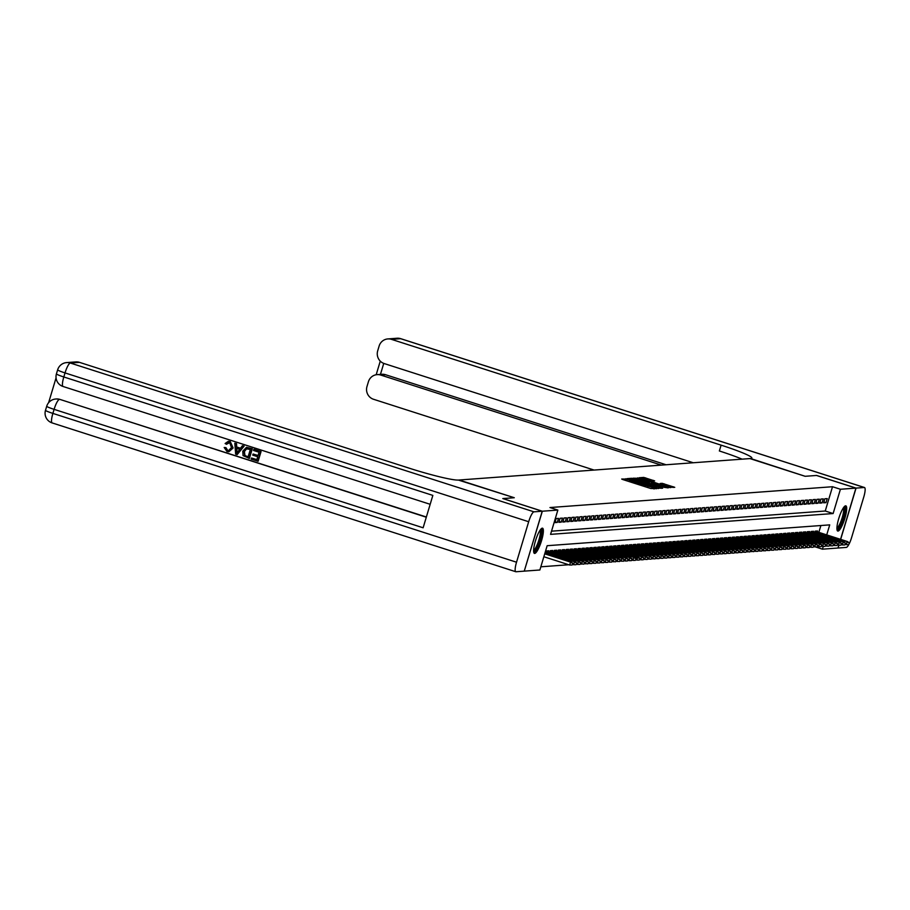<?xml version="1.0" encoding="UTF-8"?>
<svg xmlns="http://www.w3.org/2000/svg" width="910" height="910" viewBox="0 0 910 910"><rect width="100%" height="100%" fill="white"/><g stroke="black" fill="none" stroke-linecap="round" stroke-linejoin="round"><path stroke-width="1.36" d="M627.161 479.058L621.689 479.035L622.849 479.559L650.707 488.499L656.804 488.659L631.153 481.151L627.161 479.058M626.922 480.764L625.307 480.355M641.311 485.383L639.707 484.973L640.196 483.358M838.008 531.076A13.241 2.878 -72.2 0 1 837.757 531.053A13.241 2.878 -72.2 0 1 838.884 518.12A13.241 2.878 -72.2 0 1 845.595 505.823A13.241 2.878 -72.2 0 1 845.845 505.846A13.241 2.878 -72.2 0 1 844.719 518.78A13.241 2.878 -72.2 0 1 838.008 531.076M534.705 553.428A13.241 2.878 -72.2 0 1 534.443 553.394A13.241 2.878 -72.2 0 1 535.58 540.472A13.241 2.878 -72.2 0 1 542.28 528.164A13.241 2.878 -72.2 0 1 542.542 528.198A13.241 2.878 -72.2 0 1 541.404 541.12A13.241 2.878 -72.2 0 1 534.705 553.428M654.654 480.912L643.734 477.409L639.116 477.761L668.179 487.214L674.742 487.328L662.161 483.324L660.148 483.483L669.271 486.85L663.97 485.644L642.392 478.41L654.654 480.912M502.9 498.6L514.275 497.724L459.084 480.014L749.942 458.583L805.134 476.294L816.497 475.464L855.923 488.113L840.556 539.334M502.911 498.566L542.337 511.215L557.853 510.078L550.561 534.363L833.128 513.547L840.419 489.262L855.923 488.113M551.517 531.178L825.245 511.01L832.525 486.725L549.97 507.541L557.853 510.078M832.525 486.725L840.419 489.262M633.61 478.774L631.677 478.296L627.092 478.637L628.253 479.161L656.121 488.101L662.685 488.215L633.61 478.774L633.292 479.843M633.133 478.194L639.639 478.319L668.713 487.771L664.766 487.464L651.537 483.369L650.184 483.483L651.389 483.995L662.616 487.805L633.11 478.25M558.501 518.393L556.124 518.575L554.918 522.613L557.284 522.442L558.501 518.393M562.448 518.109L560.082 518.279L558.865 522.329L561.242 522.147L562.448 518.109M566.407 517.813L564.029 517.983L562.812 522.033L565.19 521.862L566.407 517.813M570.354 517.517L567.988 517.699L566.771 521.749L569.137 521.566L570.354 517.517M574.312 517.233L571.935 517.403L570.718 521.453L573.095 521.282L574.312 517.233M578.26 516.937L575.893 517.119L574.676 521.157L577.042 520.986L578.26 516.937M582.207 516.652L579.841 516.823L578.624 520.873L581.001 520.691L582.207 516.652M586.165 516.357L583.788 516.527L582.582 520.577L584.948 520.406L586.165 516.357M590.112 516.061L587.746 516.243L586.529 520.292L588.895 520.111L590.112 516.061M594.071 515.777L591.693 515.947L590.476 519.997L592.854 519.826L594.071 515.777M598.018 515.481L595.652 515.663L594.435 519.701L596.801 519.53L598.018 515.481M601.965 515.197L599.599 515.367L598.382 519.417L600.759 519.246L601.965 515.197M605.923 514.901L603.546 515.071L602.34 519.121L604.706 518.95L605.923 514.901M609.871 514.605L607.505 514.787L606.288 518.837L608.665 518.654L609.871 514.605M613.829 514.321L611.452 514.491L610.246 518.541L612.612 518.37L613.829 514.321M617.776 514.025L615.41 514.207L614.193 518.245L616.559 518.074L617.776 514.025M621.735 513.74L619.357 513.911L618.14 517.961L620.518 517.79L621.735 513.74M625.682 513.445L623.316 513.615L622.099 517.665L624.465 517.494L625.682 513.445M629.629 513.149L627.263 513.331L626.046 517.38L628.423 517.198L629.629 513.149M633.587 512.865L631.21 513.035L630.004 517.085L632.37 516.914L633.587 512.865M637.535 512.569L635.169 512.751L633.952 516.8L636.317 516.618L637.535 512.569M641.493 512.284L639.116 512.455L637.899 516.505L640.276 516.334L641.493 512.284M645.44 511.989L643.074 512.159L641.857 516.209L644.223 516.038L645.44 511.989M649.399 511.693L647.021 511.875L645.804 515.924L648.182 515.742L649.399 511.693M653.346 511.409L650.968 511.579L649.763 515.629L652.129 515.458L653.346 511.409M657.293 511.113L654.927 511.295L653.71 515.344L656.087 515.162L657.293 511.113M661.252 510.828L658.874 510.999L657.668 515.049L660.034 514.878L661.252 510.828M665.199 510.533L662.833 510.703L661.615 514.753L663.981 514.582L665.199 510.533M669.157 510.237L666.78 510.419L665.563 514.468L667.94 514.286L669.157 510.237M673.104 509.953L670.738 510.123L669.521 514.173L671.887 514.002L673.104 509.953M677.051 509.657L674.685 509.839L673.468 513.888L675.846 513.706L677.051 509.657M681.01 509.373L678.633 509.543L677.427 513.593L679.793 513.422L681.01 509.373M684.957 509.077L682.591 509.247L681.374 513.297L683.751 513.126L684.957 509.077M688.915 508.792L686.538 508.963L685.321 513.012L687.698 512.83L688.915 508.792M692.863 508.497L690.497 508.667L689.279 512.717L691.645 512.546L692.863 508.497M696.821 508.201L694.444 508.383L693.227 512.432L695.604 512.25L696.821 508.201M700.768 507.916L698.402 508.087L697.185 512.137L699.551 511.966L700.768 507.916M704.715 507.621L702.349 507.791L701.132 511.841L703.51 511.67L704.715 507.621M708.674 507.336L706.296 507.507L705.091 511.557L707.457 511.374L708.674 507.336M712.621 507.041L710.255 507.211L709.038 511.261L711.404 511.09L712.621 507.041M716.58 506.745L714.202 506.927L712.985 510.976L715.362 510.794L716.58 506.745M720.527 506.46L718.161 506.631L716.943 510.681L719.309 510.51L720.527 506.46M724.474 506.165L722.108 506.347L720.891 510.385L723.268 510.214L724.474 506.165M728.432 505.88L726.055 506.051L724.849 510.1L727.215 509.918L728.432 505.88M732.379 505.585L730.013 505.755L728.796 509.805L731.174 509.634L732.379 505.585M736.338 505.289L733.961 505.471L732.755 509.52L735.121 509.338L736.338 505.289M740.285 505.004L737.919 505.175L736.702 509.225L739.068 509.054L740.285 505.004M744.243 504.709L741.866 504.891L740.649 508.929L743.026 508.758L744.243 504.709M748.191 504.424L745.825 504.595L744.607 508.644L746.973 508.462L748.191 504.424M752.138 504.129L749.772 504.299L748.555 508.349L750.932 508.178L752.138 504.129M756.096 503.833L753.719 504.015L752.513 508.064L754.879 507.882L756.096 503.833M760.043 503.548L757.677 503.719L756.46 507.769L758.826 507.598L760.043 503.548M764.002 503.253L761.624 503.435L760.407 507.473L762.785 507.302L764.002 503.253M767.949 502.968L765.583 503.139L764.366 507.188L766.732 507.007L767.949 502.968M771.908 502.673L769.53 502.843L768.313 506.893L770.69 506.722L771.908 502.673M775.855 502.377L773.477 502.559L772.271 506.608L774.637 506.426L775.855 502.377M779.802 502.092L777.436 502.263L776.219 506.313L778.596 506.142L779.802 502.092M783.76 501.797L781.383 501.979L780.177 506.017L782.543 505.846L783.76 501.797M787.707 501.512L785.341 501.683L784.124 505.733L786.49 505.562L787.707 501.512M791.666 501.217L789.288 501.387L788.071 505.437L790.449 505.266L791.666 501.217M795.613 500.921L793.247 501.103L792.03 505.152L794.396 504.97L795.613 500.921M799.56 500.637L797.194 500.807L795.977 504.857L798.354 504.686L799.56 500.637M803.519 500.341L801.141 500.523L799.935 504.561L802.302 504.39L803.519 500.341M807.466 500.056L805.1 500.227L803.883 504.276L806.26 504.106L807.466 500.056M811.424 499.761L809.047 499.931L807.83 503.981L810.207 503.81L811.424 499.761M815.371 499.465L813.005 499.647L811.788 503.696L814.154 503.514L815.371 499.465M819.33 499.18L816.952 499.351L815.735 503.401L818.113 503.23L819.33 499.18M823.277 498.885L820.911 499.067L819.694 503.116L822.06 502.934L823.277 498.885M823.641 502.82L826.018 502.65L827.224 498.6L824.858 498.771L823.641 502.82M540.836 566.805L568.795 564.746M583.936 564.154L584.812 562.505L583.936 564.154L580.648 563.87M587.883 563.87L588.77 562.221L587.883 563.87L584.595 563.586M615.547 561.823L616.434 560.173L615.547 561.823L612.259 561.55M619.505 561.538L620.381 559.889L619.505 561.538L616.218 561.254M623.452 561.242L624.34 559.593L623.452 561.242L620.165 560.958M647.169 559.502L648.045 557.853L647.169 559.502L643.882 559.218M651.116 559.206L652.004 557.557L651.116 559.206L647.829 558.922M655.075 558.911L655.951 557.273L655.075 558.911L651.776 558.638M686.686 556.59L687.562 554.941L686.686 556.59L683.399 556.306M714.35 554.554L715.226 552.905L714.35 554.554L711.063 554.27M718.297 554.258L719.184 552.609L718.297 554.258L715.01 553.974M722.256 553.962L723.131 552.313L722.256 553.962L718.968 553.678M749.92 551.926L750.795 550.277L749.92 551.926L746.632 551.642M753.867 551.642L754.743 549.993L753.867 551.642L750.579 551.358M785.478 549.31L786.365 547.661L785.478 549.31L782.19 549.026M817.1 546.978L817.976 545.329L817.1 546.978L813.813 546.694M818.841 532.361L820.888 525.536M545.977 552.393L546.409 550.96L548.787 550.777L548.525 551.642M549.936 552.097L550.368 550.664L552.734 550.493L552.472 551.358M553.883 551.813L554.315 550.379L556.692 550.197L556.431 551.062M557.841 551.517L558.262 550.084L560.64 549.913L560.378 550.777M561.788 551.221L562.221 549.788L564.587 549.617L564.337 550.482M565.736 550.937L566.168 549.503L568.545 549.322L568.284 550.186M569.694 550.641L570.126 549.208L572.492 549.037L572.231 549.902M573.641 550.357L574.073 548.923L576.451 548.741L576.189 549.606M577.6 550.061L578.032 548.628L580.398 548.457L580.136 549.322M581.547 549.765L581.979 548.332L584.345 548.161L584.095 549.026M585.505 549.481L585.926 548.048L588.304 547.865L588.042 548.73M589.452 549.185L589.885 547.752L592.251 547.581L591.989 548.446M593.4 548.901L593.832 547.467L596.209 547.285L595.948 548.15M597.358 548.605L597.79 547.172L600.156 547.001L599.895 547.865M601.305 548.309L601.737 546.876L604.115 546.705L603.853 547.57M605.264 548.025L605.696 546.591L608.062 546.409L607.8 547.274M609.211 547.729L609.643 546.296L612.009 546.125L611.759 546.99M613.169 547.445L613.59 546.011L615.968 545.829L615.706 546.694M617.116 547.149L617.549 545.716L619.915 545.545L619.653 546.409M621.064 546.853L621.496 545.42L623.873 545.249L623.612 546.114M625.022 546.569L625.454 545.135L627.82 544.953L627.559 545.829M628.969 546.273L629.402 544.84L631.767 544.669L631.517 545.534M632.928 545.989L633.349 544.555L635.726 544.373L635.464 545.238M636.875 545.693L637.307 544.26L639.673 544.089L639.411 544.953M640.822 545.409L641.254 543.964L643.632 543.793L643.37 544.658M644.78 545.113L645.213 543.679L647.579 543.497L647.317 544.373M648.728 544.817L649.16 543.384L651.537 543.213L651.276 544.078M652.686 544.533L653.118 543.099L655.484 542.917L655.223 543.782M656.633 544.237L657.065 542.804L659.432 542.633L659.181 543.497M660.592 543.952L661.013 542.508L663.39 542.337L663.128 543.202M664.539 543.657L664.971 542.223L667.337 542.041L667.076 542.917M668.486 543.361L668.918 541.928L671.296 541.757L671.034 542.622M672.444 543.077L672.877 541.643L675.243 541.461L674.981 542.326M676.392 542.781L676.824 541.348L679.201 541.177L678.94 542.041M680.35 542.496L680.771 541.052L683.148 540.881L682.887 541.746M684.297 542.201L684.73 540.767L687.095 540.597L686.845 541.461M688.244 541.905L688.677 540.472L691.054 540.301L690.792 541.166M692.203 541.621L692.635 540.187L695.001 540.005L694.739 540.87M696.15 541.325L696.582 539.892L698.96 539.721L698.698 540.586M700.109 541.04L700.541 539.596L702.907 539.425L702.645 540.29M704.056 540.745L704.488 539.312L706.854 539.141L706.604 540.005M708.014 540.449L708.435 539.016L710.812 538.845L710.551 539.71M711.961 540.165L712.393 538.731L714.76 538.549L714.498 539.414M715.908 539.869L716.341 538.436L718.718 538.265L718.456 539.13M719.867 539.585L720.299 538.151L722.665 537.969L722.404 538.834M723.814 539.289L724.246 537.856L726.624 537.685L726.362 538.549M727.772 538.993L728.205 537.56L730.571 537.389L730.309 538.254M731.72 538.709L732.152 537.275L734.518 537.093L734.268 537.958M735.678 538.413L736.099 536.98L738.476 536.809L738.215 537.673M739.625 538.128L740.058 536.695L742.423 536.513L742.162 537.378M743.572 537.833L744.005 536.399L746.382 536.229L746.12 537.093M747.531 537.537L747.963 536.104L750.329 535.933L750.067 536.798M751.478 537.253L751.91 535.819L754.276 535.637L754.026 536.502M755.437 536.957L755.857 535.524L758.235 535.353L757.973 536.217M759.384 536.673L759.816 535.239L762.182 535.057L761.92 535.922M763.331 536.377L763.763 534.943L766.14 534.773L765.879 535.637M767.289 536.081L767.721 534.648L770.087 534.477L769.826 535.342M771.236 535.797L771.669 534.363L774.046 534.181L773.784 535.046M775.195 535.501L775.627 534.068L777.993 533.897L777.731 534.761M779.142 535.216L779.574 533.783L781.94 533.601L781.69 534.466M783.101 534.921L783.521 533.487L785.899 533.317L785.637 534.181M787.048 534.625L787.48 533.192L789.846 533.021L789.584 533.886M790.995 534.341L791.427 532.907L793.804 532.725L793.543 533.601M794.953 534.045L795.385 532.612L797.752 532.441L797.49 533.305M798.9 533.76L799.333 532.327L801.71 532.145L801.448 533.01M802.859 533.465L803.28 532.032L805.657 531.861L805.395 532.725M806.806 533.18L807.238 531.736L809.604 531.565L809.354 532.43M810.753 532.885L811.185 531.451L813.563 531.269L813.301 532.145M814.712 532.589L815.144 531.156L817.51 530.985L817.248 531.85M524.262 571.093L542.337 511.215M838.792 545.238L837.951 548.025L822.435 549.174L823.266 546.398M815.61 546.978L822.435 549.174M826.724 534.887L829.727 524.877L547.16 545.704L539.88 569.99L524.365 571.127M825.245 511.01L833.128 513.547M557.284 522.442L555.168 521.76M561.242 522.147L559.127 521.476M565.19 521.862L563.074 521.18M569.137 521.566L567.021 520.895M573.095 521.282L570.979 520.6M577.042 520.986L574.927 520.304M581.001 520.691L578.885 520.019M584.948 520.406L582.832 519.724M588.895 520.111L586.791 519.439M592.854 519.826L590.738 519.144M596.801 519.53L594.685 518.848M600.759 519.246L598.643 518.563M604.706 518.95L602.591 518.268M608.665 518.654L606.549 517.983M612.612 518.37L610.496 517.688M616.559 518.074L614.443 517.392M620.518 517.79L618.402 517.107M624.465 517.494L622.349 516.812M628.423 517.198L626.308 516.527M632.37 516.914L630.255 516.232M636.317 516.618L634.213 515.936M640.276 516.334L638.16 515.651M644.223 516.038L642.107 515.356M648.182 515.742L646.066 515.071M652.129 515.458L650.013 514.776M656.087 515.162L653.971 514.48M660.034 514.878L657.919 514.196M663.981 514.582L661.866 513.9M667.94 514.286L665.824 513.615M671.887 514.002L669.771 513.32M675.846 513.706L673.73 513.035M679.793 513.422L677.677 512.74M683.751 513.126L681.635 512.444M687.698 512.83L685.583 512.159M691.645 512.546L689.53 511.864M695.604 512.25L693.488 511.579M699.551 511.966L697.435 511.284M703.51 511.67L701.394 510.988M707.457 511.374L705.341 510.703M711.404 511.09L709.299 510.408M715.362 510.794L713.247 510.123M719.309 510.51L717.194 509.827M723.268 510.214L721.152 509.532M727.215 509.918L725.099 509.247M731.174 509.634L729.058 508.952M735.121 509.338L733.005 508.667M739.068 509.054L736.952 508.372M743.026 508.758L740.911 508.076M746.973 508.462L744.858 507.791M750.932 508.178L748.816 507.496M754.879 507.882L752.763 507.211M758.826 507.598L756.722 506.915M762.785 507.302L760.669 506.62M766.732 507.007L764.616 506.335M770.69 506.722L768.575 506.04M774.637 506.426L772.522 505.755M778.596 506.142L776.48 505.459M782.543 505.846L780.427 505.164M786.49 505.562L784.374 504.879M790.449 505.266L788.333 504.584M794.396 504.97L792.28 504.299M798.354 504.686L796.239 504.003M802.302 504.39L800.186 503.708M806.26 504.106L804.144 503.423M810.207 503.81L808.091 503.128M814.154 503.514L812.038 502.843M818.113 503.23L815.997 502.548M822.06 502.934L819.944 502.252M826.018 502.65L823.903 501.967M658.521 488.545L656.94 488.033M629.686 479.297L657.031 487.749L636.443 480.753L629.686 479.297M649.251 483.187L650.093 483.79M641.743 480.082L636.443 478.876L639.673 480.23L649.41 482.664L641.743 480.082M670.59 487.646L669.168 487.191M572.083 565.03L572.959 563.381L572.083 565.03L569.671 565.03L570.547 562.118L571.264 562.062L544.806 553.576M572.561 563.415L570.547 562.118L544.726 553.826M569.671 565.03L543.85 556.738M571.264 562.062L572.959 563.381M540.608 529.461A11.455 2.491 -72.2 0 1 540.608 537.571A11.455 2.491 -72.2 0 1 535.728 549.754A11.455 2.491 -72.2 0 1 533.624 551.244M533.613 550.209A10.601 2.309 107.8 0 0 535.046 548.81A10.601 2.309 107.8 0 0 539.289 538.618A10.601 2.309 107.8 0 0 540.005 530.303M533.897 552.802A13.149 2.855 107.8 0 0 535.501 551.141A13.149 2.855 107.8 0 0 540.676 538.811A13.149 2.855 107.8 0 0 541.746 528.357M843.923 507.12A11.455 2.491 -72.2 0 1 843.911 515.231A11.455 2.491 -72.2 0 1 839.031 527.413A11.455 2.491 -72.2 0 1 836.927 528.903M836.927 527.868A10.601 2.309 107.8 0 0 838.36 526.469A10.601 2.309 107.8 0 0 842.603 516.266A10.601 2.309 107.8 0 0 843.32 507.962M837.211 530.45A13.149 2.855 107.8 0 0 838.804 528.801A13.149 2.855 107.8 0 0 843.991 516.471A13.149 2.855 107.8 0 0 845.049 506.017M228.808 442.544L226.658 444.251L225.111 443.523L228.319 441.316L230.253 441.509L233.131 447.97L228.933 451.713M228.478 441.304L230.253 441.509M229.946 441.532L232.812 447.993L228.774 451.724L226.977 451.508L224.179 447.504L225.919 447.618L227.693 450.382L228.751 450.552M242.413 445.673L244.153 446.105L237.157 454.636L235.656 454.147L234.814 443.227L236.236 443.682L236.407 447.015L240.445 448.311L242.413 445.673L243.835 446.127L237.157 454.636M234.814 443.227L236.543 443.659L236.725 446.992L240.524 448.209M251.49 458.003L256.825 459.721L257.723 456.729L252.741 455.125L253.082 454.01L258.053 455.603L259.066 452.247L253.481 450.45L254.14 449.301L261.056 451.531L258.133 461.245L251.149 459.129L251.49 458.003L256.859 459.607M253.082 454.01L258.087 455.489M56.056 377.889L48.617 402.686M56.011 399.001A10.181 9.896 85.8 0 1 59.969 399.422L426.301 517.221M426.358 517.005L59.969 399.422M246.621 447.333L252.32 448.721L249.397 458.435L243.05 455.614L242.765 451.167L246.462 447.345L252.002 448.744L249.09 458.458M542.223 511.227L502.798 498.566L514.241 497.724L458.367 480.059A42.417 3.629 -163.3 0 1 409.068 468.138L79.466 362.351L70.309 363.022L533.965 511.829L542.223 511.227L524.251 571.139L515.993 571.753A10.181 2.218 107.8 0 1 515.788 571.73L52.143 422.923A10.181 2.218 -72.2 0 1 52.882 413.402L516.527 562.209A10.181 2.218 107.8 0 0 515.788 571.73M533.965 511.829A10.181 2.218 107.8 0 0 528.676 521.726L516.527 562.209M56.306 398.978L55.715 399.024A10.181 9.896 -94.2 0 1 59.377 399.456A10.181 2.218 -72.2 0 0 54.099 409.352A10.181 0.864 -163.3 0 1 46.717 406.247L45.5 410.296A10.181 0.864 16.7 0 0 52.882 413.402L54.099 409.352L423.127 527.789L432.841 495.404L63.814 376.967L65.031 372.918A10.181 2.218 -72.2 0 1 70.309 363.022A10.181 9.896 -94.2 0 0 66.646 362.589A10.181 10.181 0 0 0 57.648 369.813L56.431 373.862A10.181 0.864 16.7 0 0 63.814 376.967A10.181 2.218 -72.2 0 0 63.074 386.488A10.181 2.218 -72.2 0 0 63.268 386.511M66.646 362.589L75.803 361.918A10.181 9.896 85.8 0 1 79.466 362.351M253.822 449.335L261.056 451.531M260.738 451.553L257.826 461.268M250.33 449.438L245.939 448.778L244.096 451.61L244.665 455.591L248.089 456.911L250.33 449.438M246.781 448.55L244.403 451.587L244.983 455.569L248.123 456.797M246.94 448.539L246.257 448.755M237.931 451.69L239.705 449.301L236.475 448.266L236.748 453.271L237.931 451.69M236.793 448.368L237.066 453.248M224.179 447.504L225.6 447.64L227.375 450.404L228.603 450.564L231.47 447.572L229.73 442.692L228.649 442.556M229.73 442.692L226.351 444.273M848.712 544.646L846.311 544.646L847.187 541.734L849.599 542.997L848.712 544.646L849.599 542.997A10.181 2.218 107.8 0 0 851.612 537.526L863.761 497.042A10.181 2.218 107.8 0 0 864.5 487.521A10.181 2.218 107.8 0 0 864.307 487.498L856.048 488.101L816.623 475.452L805.179 476.294L750.648 458.526A42.417 3.629 16.7 0 0 751.853 458.071A42.417 3.629 16.7 0 0 721.107 445.149L391.505 339.362A10.181 9.896 -94.2 0 0 379.129 346.039L377.695 350.816A10.181 9.896 -94.2 0 0 384.236 363.568L693.272 462.758M848.746 544.646A10.181 2.218 107.8 0 1 846.323 547.41L838.064 548.025L838.906 545.238M840.669 539.368L856.048 488.101M661.331 465.112L380.789 375.068A10.181 9.896 -94.2 0 0 368.413 381.745L366.98 386.522A10.181 9.896 -94.2 0 0 373.532 399.274L594.082 470.06M377.127 374.636L381.87 374.283A10.181 9.896 85.8 0 1 385.533 374.715L380.789 375.068M666.074 464.76L385.533 374.715M742.105 459.163A42.417 3.629 16.7 0 0 719.355 450.973L721.107 445.149M576.03 564.735L576.917 563.085L576.03 564.735L573.63 564.735L574.506 561.823L575.211 561.777L545.226 552.154M576.519 563.119L574.506 561.823L545.158 552.404M573.63 564.735L572.652 564.428M575.211 561.777L576.917 563.085M579.988 564.45L580.864 562.801L579.988 564.45L577.577 564.45L578.453 561.538L579.169 561.481L546.409 550.971M580.466 562.824L578.453 561.538L546.33 551.221M577.577 564.45L576.599 564.132M579.169 561.481L580.864 562.801M581.535 564.154L582.411 561.242L583.117 561.186L550.357 550.675M584.425 562.539L582.411 561.242L550.288 550.937M583.117 561.186L584.812 562.505M585.483 563.87L586.359 560.947L587.075 560.901L554.315 550.391M588.372 562.243L586.359 560.947L554.236 550.641M587.075 560.901L588.77 562.221M591.841 563.574L592.717 561.925L591.841 563.574L589.441 563.574L590.306 560.662L591.022 560.606L558.262 550.095M592.33 561.959L590.306 560.662L558.183 550.345M589.441 563.574L588.452 563.256M591.022 560.606L592.717 561.925M595.788 563.279L596.676 561.629L595.788 563.279L593.388 563.279L594.264 560.367L594.969 560.321L562.221 549.799M596.278 561.663L594.264 560.367L562.141 550.061M593.388 563.279L592.41 562.971M594.969 560.321L596.676 561.629M599.747 562.994L600.623 561.345L599.747 562.994L597.335 562.994L598.211 560.082L598.928 560.025L566.168 549.515M600.225 561.368L598.211 560.082L566.088 549.765M597.335 562.994L596.357 562.676M598.928 560.025L600.623 561.345M603.694 562.698L604.581 561.049L603.694 562.698L601.294 562.698L602.17 559.786L602.875 559.73L570.115 549.219M604.183 561.083L602.17 559.786L570.047 549.481M601.294 562.698L600.316 562.391M602.875 559.73L604.581 561.049M607.641 562.414L608.528 560.765L607.641 562.414L605.241 562.414L606.117 559.491L606.833 559.445L574.073 548.935M608.13 560.788L606.117 559.491L573.994 549.185M605.241 562.414L604.263 562.096M606.833 559.445L608.528 560.765M611.6 562.118L612.476 560.469L611.6 562.118L609.199 562.118L610.075 559.206L610.781 559.149L578.021 548.639M612.089 560.503L610.075 559.206L577.952 548.889M609.199 562.118L608.21 561.8M610.781 559.149L612.476 560.469M613.147 561.834L614.022 558.911L614.739 558.865L581.979 548.343M616.036 560.207L614.022 558.911L581.899 548.605M614.739 558.865L616.434 560.173M617.105 561.538L617.97 558.626L618.686 558.569L585.926 548.059M619.983 559.912L617.97 558.626L585.847 548.309M618.686 558.569L620.381 559.889M621.052 561.242L621.928 558.33L622.633 558.274L589.885 547.763M623.941 559.627L621.928 558.33L589.805 548.025M622.633 558.274L624.34 559.593M627.411 560.958L628.287 559.309L627.411 560.958L624.999 560.958L625.875 558.035L626.592 557.989L593.832 547.479M627.889 559.332L625.875 558.035L593.752 547.729M624.999 560.958L624.021 560.64M626.592 557.989L628.287 559.309M631.358 560.662L632.234 559.013L631.358 560.662L628.958 560.662L629.834 557.75L630.539 557.693L597.779 547.183M631.847 559.047L629.834 557.75L597.711 547.445M628.958 560.662L627.968 560.344M630.539 557.693L632.234 559.013M635.305 560.367L636.192 558.717L635.305 560.367L632.905 560.378L633.781 557.455L634.497 557.409L601.737 546.887M635.794 558.751L633.781 557.455L601.658 547.149M632.905 560.378L631.927 560.059M634.497 557.409L636.192 558.717M639.264 560.082L640.139 558.433L639.264 560.082L636.863 560.082L637.728 557.17L638.445 557.113L605.685 546.603M639.753 558.456L605.605 546.853M636.863 560.082L635.874 559.764M638.445 557.113L640.139 558.433M643.211 559.786L644.098 558.137L643.211 559.786L640.811 559.786L641.687 556.875L642.392 556.818L609.643 546.307M643.7 558.171L641.687 556.875L609.563 546.569M640.811 559.786L639.832 559.479M642.392 556.818L644.098 558.137M644.758 559.502L645.634 556.59L646.35 556.533L613.59 546.023M647.647 557.875L645.634 556.59L613.511 546.273M646.35 556.533L648.045 557.853M648.716 559.206L649.592 556.294L650.297 556.237L617.537 545.727M651.606 557.591L649.592 556.294L617.469 545.989M650.297 556.237L652.004 557.557M652.663 558.922L653.539 555.999L654.256 555.953L621.496 545.431M655.553 557.295L653.539 555.999L621.416 545.693M654.256 555.953L655.951 557.273M659.022 558.626L659.898 556.977L659.022 558.626L656.622 558.626L657.498 555.714L658.203 555.657L625.443 545.147M659.511 557L657.498 555.714L625.375 545.397M656.622 558.626L655.632 558.308M658.203 555.657L659.898 556.977M662.969 558.33L663.856 556.681L662.969 558.33L660.569 558.33L661.445 555.418L662.161 555.373L629.402 544.851M663.458 556.715L661.445 555.418L629.322 545.113M660.569 558.33L659.591 558.023M662.161 555.373L663.856 556.681M666.928 558.046L667.803 556.397L666.928 558.046L664.528 558.046L665.392 555.134L666.109 555.077L633.349 544.567M667.405 556.419L665.392 555.134L633.269 544.817M664.528 558.046L663.538 557.728M666.109 555.077L667.803 556.397M670.875 557.75L671.762 556.101L670.875 557.75L668.475 557.75L669.351 554.838L670.056 554.782L637.307 544.271M671.364 556.135L669.351 554.838L637.228 544.533M668.475 557.75L667.496 557.432M670.056 554.782L671.762 556.101M674.833 557.455L675.709 555.817L674.833 557.455L672.422 557.466L673.298 554.543L674.014 554.497L641.254 543.975M675.311 555.839L673.298 554.543L641.175 544.237M672.422 557.466L671.443 557.148M674.014 554.497L675.709 555.817M678.78 557.17L679.656 555.521L678.78 557.17L676.38 557.17L677.256 554.258L677.961 554.201L645.201 543.691M679.269 555.555L677.256 554.258L645.133 543.941M676.38 557.17L675.402 556.852M677.961 554.201L679.656 555.521M682.728 556.875L683.615 555.225L682.728 556.875L680.327 556.875L681.203 553.962L681.92 553.917L649.16 543.395M683.217 555.259L681.203 553.962L649.08 543.657M680.327 556.875L679.349 556.567M681.92 553.917L683.615 555.225M684.286 556.59L685.162 553.678L685.867 553.621L653.107 543.111M687.175 554.963L685.162 553.678L653.027 543.361M685.867 553.621L687.562 554.941M690.633 556.294L691.52 554.645L690.633 556.294L688.233 556.294L689.109 553.382L689.814 553.325L657.065 542.815M691.122 554.679L689.109 553.382L656.986 543.077M688.233 556.294L687.255 555.987M689.814 553.325L691.52 554.645M694.592 555.999L695.467 554.361L694.592 555.999L692.18 556.01L693.056 553.087L693.773 553.041L661.013 542.519M695.069 554.383L693.056 553.087L660.933 542.781M692.18 556.01L691.202 555.691M693.773 553.041L695.467 554.361M698.539 555.714L699.426 554.065L698.539 555.714L696.139 555.714L697.014 552.802L697.72 552.745L664.96 542.235M699.028 554.099L697.014 552.802L664.891 542.485M696.139 555.714L695.16 555.396M697.72 552.745L699.426 554.065M702.497 555.418L703.373 553.769L702.497 555.418L700.086 555.418L700.962 552.506L701.678 552.461L668.918 541.939M702.975 553.803L700.962 552.506L668.839 542.201M700.086 555.418L699.107 555.111M701.678 552.461L703.373 553.769M706.444 555.134L707.32 553.485L706.444 555.134L704.044 555.134L704.92 552.222L705.625 552.165L672.865 541.655M706.933 553.508L704.92 552.222L672.797 541.905M704.044 555.134L703.055 554.816M705.625 552.165L707.32 553.485M710.391 554.838L711.279 553.189L710.391 554.838L707.991 554.838L708.867 551.926L709.584 551.87L676.824 541.359M710.881 553.223L708.867 551.926L676.744 541.621M707.991 554.838L707.013 554.531M709.584 551.87L711.279 553.189M711.95 554.554L712.814 551.631L713.531 551.585L680.771 541.075M714.839 552.927L712.814 551.631L680.691 541.325M713.531 551.585L715.226 552.905M715.897 554.258L716.773 551.346L717.478 551.289L684.73 540.779M718.786 552.643L716.773 551.346L684.65 541.029M717.478 551.289L719.184 552.609M719.844 553.962L720.72 551.05L721.437 551.005L688.677 540.483M722.733 552.347L720.72 551.05L688.597 540.745M721.437 551.005L723.131 552.313M726.203 553.678L727.09 552.029L726.203 553.678L723.803 553.678L724.678 550.766L725.384 550.709L692.624 540.199M726.692 552.051L724.678 550.766L692.556 540.449M723.803 553.678L722.824 553.36M725.384 550.709L727.09 552.029M730.15 553.382L731.037 551.733L730.15 553.382L727.75 553.382L728.626 550.47L729.342 550.413L696.582 539.903M730.639 551.767L728.626 550.47L696.503 540.165M727.75 553.382L726.771 553.075M729.342 550.413L731.037 551.733M734.108 553.098L734.984 551.449L734.108 553.098L731.708 553.098L732.584 550.175L733.289 550.129L700.529 539.619M734.597 551.471L732.584 550.175L700.461 539.869M731.708 553.098L730.719 552.779M733.289 550.129L734.984 551.449M738.056 552.802L738.943 551.153L738.056 552.802L735.655 552.802L736.531 549.89L737.248 549.833L704.488 539.323M738.545 551.187L736.531 549.89L704.408 539.573M735.655 552.802L734.677 552.484M737.248 549.833L738.943 551.153M742.014 552.506L742.89 550.857L742.014 552.506L739.614 552.506L740.478 549.595L741.195 549.549L708.435 539.027M742.492 550.891L740.478 549.595L708.355 539.289M739.614 552.506L738.624 552.199M741.195 549.549L742.89 550.857M745.961 552.222L746.848 550.573L745.961 552.222L743.561 552.222L744.437 549.31L745.142 549.253L712.393 538.743M746.45 550.596L744.437 549.31L712.314 538.993M743.561 552.222L742.583 551.904M745.142 549.253L746.848 550.573M747.508 551.926L748.384 549.014L749.101 548.957L716.341 538.447M750.397 550.311L748.384 549.014L716.261 538.709M749.101 548.957L750.795 550.277M751.467 551.642L752.342 548.719L753.048 548.673L720.288 538.163M754.356 550.015L752.342 548.719L720.219 538.413M753.048 548.673L754.743 549.993M757.814 551.346L758.701 549.697L757.814 551.346L755.414 551.346L756.29 548.434L757.006 548.377L724.246 537.867M758.303 549.731L756.29 548.434L724.167 538.117M755.414 551.346L754.435 551.028M757.006 548.377L758.701 549.697M761.772 551.05L762.648 549.401L761.772 551.05L759.372 551.05L760.237 548.139L760.953 548.093L728.193 537.571M762.261 549.435L760.237 548.139L728.114 537.833M759.372 551.05L758.383 550.743M760.953 548.093L762.648 549.401M765.719 550.766L766.607 549.117L765.719 550.766L763.319 550.766L764.195 547.854L764.901 547.797L732.152 537.287M766.209 549.139L764.195 547.854L732.072 537.537M763.319 550.766L762.341 550.448M764.901 547.797L766.607 549.117M769.678 550.47L770.554 548.821L769.678 550.47L767.266 550.47L768.142 547.558L768.859 547.501L736.099 536.991M770.156 548.855L768.142 547.558L736.019 537.253M767.266 550.47L766.288 550.163M768.859 547.501L770.554 548.821M773.625 550.186L774.512 548.537L773.625 550.186L771.225 550.186L772.101 547.263L772.806 547.217L740.046 536.707M774.114 548.559L772.101 547.263L739.978 536.957M771.225 550.186L770.247 549.867M772.806 547.217L774.512 548.537M777.584 549.89L778.459 548.241L777.584 549.89L775.172 549.89L776.048 546.978L776.765 546.921L744.005 536.411M778.061 548.275L776.048 546.978L743.925 536.661M775.172 549.89L774.194 549.572M776.765 546.921L778.459 548.241M781.531 549.595L782.407 547.945L781.531 549.595L779.131 549.606L780.006 546.683L780.712 546.637L747.952 536.115M782.02 547.979L780.006 546.683L747.884 536.377M779.131 549.606L778.141 549.287M780.712 546.637L782.407 547.945M783.078 549.31L783.954 546.398L784.67 546.341L751.91 535.831M785.967 547.683L783.954 546.398L751.831 536.081M784.67 546.341L786.365 547.661M789.436 549.014L790.312 547.365L789.436 549.014L787.036 549.014L787.901 546.102L788.617 546.045L755.857 535.535M789.914 547.399L787.901 546.102L755.778 535.797M787.036 549.014L786.047 548.707M788.617 546.045L790.312 547.365M793.384 548.73L794.271 547.081L793.384 548.73L790.983 548.73L791.859 545.807L792.564 545.761L759.816 535.251M793.873 547.103L791.859 545.807L759.736 535.501M790.983 548.73L790.005 548.411M792.564 545.761L794.271 547.081M797.342 548.434L798.218 546.785L797.342 548.434L794.931 548.434L795.806 545.522L796.523 545.465L763.763 534.955M797.82 546.819L795.806 545.522L763.683 535.216M794.931 548.434L793.952 548.116M796.523 545.465L798.218 546.785M801.289 548.139L802.165 546.489L801.289 548.139L798.889 548.15L799.765 545.226L800.47 545.181L767.71 534.659M801.778 546.523L799.765 545.226L767.642 534.921M798.889 548.15L797.911 547.831M800.47 545.181L802.165 546.489M805.236 547.854L806.123 546.205L805.236 547.854L802.836 547.854L803.712 544.942L804.429 544.885L771.669 534.375M805.725 546.227L803.712 544.942L771.589 534.625M802.836 547.854L801.858 547.536M804.429 544.885L806.123 546.205M809.195 547.558L810.071 545.909L809.195 547.558L806.795 547.558L807.67 544.646L808.376 544.589L775.616 534.079M809.684 545.943L807.67 544.646L775.536 534.341M806.795 547.558L805.805 547.251M808.376 544.589L810.071 545.909M813.142 547.274L814.029 545.625L813.142 547.274L810.742 547.274L811.618 544.362L812.323 544.305L779.574 533.795M813.631 545.647L811.618 544.362L779.495 534.045M810.742 547.274L809.763 546.955M812.323 544.305L814.029 545.625M814.689 546.978L815.565 544.066L816.281 544.009L783.521 533.499M817.578 545.363L815.565 544.066L783.442 533.76M816.281 544.009L817.976 545.329M821.047 546.683L821.935 545.044L821.047 546.683L818.647 546.694L819.523 543.77L820.229 543.725L787.468 533.203M821.537 545.067L819.523 543.77L787.4 533.465M818.647 546.694L817.669 546.375M820.229 543.725L821.935 545.044M825.006 546.398L825.882 544.749L825.006 546.398L822.594 546.398L823.47 543.486L824.187 543.429L791.427 532.919M825.484 544.771L823.47 543.486L791.347 533.169M822.594 546.398L821.616 546.08M824.187 543.429L825.882 544.749M828.953 546.102L829.829 544.453L828.953 546.102L826.553 546.102L827.429 543.19L828.134 543.145L795.374 532.623M829.442 544.487L827.429 543.19L795.306 532.885M826.553 546.102L825.563 545.795M828.134 543.145L829.829 544.453M832.9 545.818L833.788 544.169L832.9 545.818L830.5 545.818L831.376 542.906L832.093 542.849L799.333 532.339M833.389 544.191L831.376 542.906L799.253 532.589M830.5 545.818L829.522 545.5M832.093 542.849L833.788 544.169M836.859 545.522L837.735 543.873L836.859 545.522L834.459 545.522L835.323 542.61L836.04 542.553L803.28 532.043M837.348 543.907L835.323 542.61L803.2 532.304M834.459 545.522L833.469 545.204M836.04 542.553L837.735 543.873M840.806 545.226L841.693 543.588L840.806 545.226L838.406 545.238L839.282 542.314L839.987 542.269L807.238 531.747M841.295 543.611L839.282 542.314L807.159 532.009M838.406 545.238L837.428 544.919M839.987 542.269L841.693 543.588M844.764 544.942L845.64 543.293L844.764 544.942L842.353 544.942L843.229 542.03L843.945 541.973L811.185 531.463M845.242 543.327L843.229 542.03L811.106 531.713M842.353 544.942L841.375 544.624M843.945 541.973L845.64 543.293M847.892 541.689L815.133 531.167M849.201 543.031L847.187 541.734L815.064 531.429M846.311 544.646L845.333 544.339M625.318 480.355L625.807 478.728M654.336 488.852L654.597 487.976M630.857 482.129L631.153 481.151M633.178 482.88L633.474 481.89M639.241 484.825L639.673 483.392M645.258 486.759L645.543 485.769M647.579 487.498L647.874 486.509M653.801 488.886L654.062 488.01M661.286 488.34L661.468 487.714M631.347 479.388L631.677 478.296M637.387 478.922L637.705 477.852M639.332 479.365L639.639 478.319M667.314 487.897L667.508 487.271M649.126 483.483L649.365 482.675M661.9 484.165L662.161 483.324M663.799 484.78L664.095 483.79M673.355 487.441L673.536 486.827M643.427 478.467L643.734 477.409M645.361 478.922L645.668 477.875M653.3 481.015L653.494 480.389M528.676 521.726L65.031 372.918A10.181 0.864 -163.3 0 1 57.648 369.813M52.336 422.945A10.181 2.218 -72.2 0 1 52.143 422.923A10.181 10.181 0 0 1 45.5 410.296M864.307 487.498L400.65 338.691L391.505 339.362M383.747 363.397L380.448 374.385M864.5 487.521L400.844 338.713A10.181 10.181 0 0 0 396.988 338.247A10.181 9.896 85.8 0 1 400.65 338.691A10.181 2.218 -72.2 0 1 400.844 338.713A10.181 2.218 -72.2 0 1 401.026 338.804M626.888 480.855L627.286 479.524M641.288 485.485L641.687 484.143M656.861 488.329L657.031 487.749M649.16 483.494L649.41 482.664M669.077 487.476L669.271 486.85M55.715 399.024A10.181 10.181 0 0 0 46.717 406.247M430.168 504.299L63.074 386.488A10.181 10.181 0 0 1 56.431 373.862M396.988 338.247L387.842 338.929M380.266 361.134L376.183 374.749"/></g></svg>
